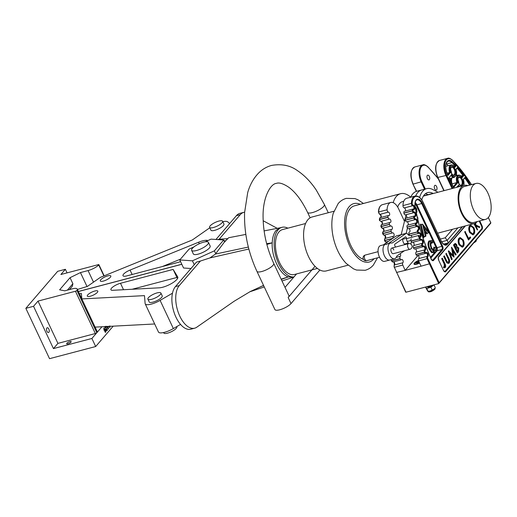 <?xml version="1.0" encoding="UTF-8"?>
<svg xmlns="http://www.w3.org/2000/svg" width="517" height="517" viewBox="0 0 517 517"><rect width="100%" height="100%" fill="white"/><g stroke="black" fill="none" stroke-linecap="round" stroke-linejoin="round"><path stroke-width="0.78" d="M48.882 332.276A2.469 1.28 75.3 0 0 48.986 329.413A2.469 1.28 75.3 0 0 47.247 327.752A2.469 1.28 75.3 0 0 46.873 327.998A2.469 1.28 75.3 0 0 46.769 330.867A2.469 1.28 75.3 0 0 48.508 332.528A2.469 1.28 75.3 0 0 48.882 332.276M69.866 341.595A2.469 0.711 -25.2 0 0 67.578 342.648A2.469 0.711 -25.2 0 0 66.68 343.76A2.469 0.711 -25.2 0 0 67.96 343.811A2.469 0.711 -25.2 0 0 70.254 342.765A2.469 0.711 -25.2 0 0 71.152 341.653A2.469 0.711 -25.2 0 0 69.866 341.595M106.05 326.201L106.353 329.801L106.987 330.072L107.239 328.734L107.2 330.537L106.127 330.072L105.849 326.679L104.97 327.7L104.731 327.183L105.242 326.582M105.972 326.227L106.276 329.82L106.987 330.072M107.161 328.754L106.929 330.725M109.875 325.872L109.707 327.623L109.119 326.382M103.898 275.936L98.747 264.995A9.293 2.669 154.8 0 1 88.064 270.578L80.452 272.575L70.047 277.687L59.623 289.811L64.767 290.825L72.374 288.822A9.293 2.669 154.8 0 1 77.195 289.042L97.093 331.326A9.293 2.669 154.8 0 1 96.808 332.683A1.163 0.336 154.8 0 1 95.348 333.53L57.923 343.378L53.438 348.594L91.89 338.473L101.965 326.757M91.89 338.473L95.684 346.526L113.191 326.162M108.169 326.253L108.331 329.116M108.092 326.272L108.48 328.98L106.586 326.511M103.794 328.121L105.332 329.329L105.933 331.242L105.765 332.211L104.757 331.778L105.701 331.384L105.281 329.794L105.1 330.828L103.949 330.137L103.872 328.101L105.41 329.31L106.004 331.216L105.533 332.373M104.886 331.481L105.558 331.727M105.281 329.794L104.886 330.97M67.055 272.879L65.368 269.286L57.678 271.315L25.85 308.332L49.542 358.675L95.684 346.526M53.438 348.594L33.54 306.31L25.85 308.332M98.747 264.995A1.163 0.336 -25.2 0 0 98.909 264.678A1.163 0.336 -25.2 0 0 98.308 264.652L60.883 274.501L65.368 269.286M95.348 333.53L75.45 291.245L38.025 301.094L33.54 306.31M75.45 291.245A1.163 0.336 -25.2 0 0 76.91 290.399L96.808 332.683M77.195 289.042A9.293 2.669 154.8 0 1 76.91 290.399M57.923 343.378L38.025 301.094M87.011 286.515L80.452 272.575M67.378 290.14L72.891 283.73L70.047 277.687M72.891 283.73L72.393 286.14L69.414 289.604M109.798 325.891L109.856 327.455M106.819 326.498L108.26 328.515M107.174 327.345L108.182 328.579M108.337 328.495L107.904 326.447M106.903 326.498L107.252 327.326M104.951 327.655L105.849 326.679M106.276 329.82L106.909 330.092L106.276 329.82M104.221 328.457L104.098 329.878L104.867 330.311M104.098 329.878L104.738 330.415M104.945 330.292L104.925 329.025L104.104 328.547L104.175 329.852M293.895 277.041L288.247 276.918C279.71 274.197 271.373 256.555 272.213 242.841C272.465 237.355 273.764 233.206 276.117 230.395L280.033 227.829L281.959 227.325A25.559 13.222 -104.7 0 1 287.879 228.171M293.979 276.944A25.559 13.222 -104.7 0 1 276.653 258.662A25.559 13.222 -104.7 0 1 278.043 229.891A25.559 13.222 -104.7 0 1 281.959 227.325M317.425 268.439L294.38 274.508A23.233 12.02 -104.7 0 1 278.017 258.888A23.233 12.02 -104.7 0 1 278.986 231.907A23.233 12.02 -104.7 0 1 282.547 229.574L305.599 223.506M348.077 265.182L326.324 270.908A27.879 14.424 -104.7 0 1 306.684 252.154A27.879 14.424 -104.7 0 1 307.854 219.777A27.879 14.424 -104.7 0 1 312.126 216.978L333.885 211.253M363.477 259.424A27.879 14.424 -104.7 0 1 347.56 236.437A27.879 14.424 -104.7 0 1 350.151 208.642A27.879 14.424 -104.7 0 1 354.429 205.844L400.572 193.701A27.879 14.424 -104.7 0 1 410.731 197.21A26.128 13.52 -104.7 0 1 416.792 191.245L426.68 188.64A26.128 13.52 -104.7 0 1 432.936 189.61L437.964 192.266M393.178 202.658A27.879 14.424 -104.7 0 1 396.3 196.499A27.879 14.424 -104.7 0 1 400.572 193.701M397.676 207.058A19.749 10.217 -104.7 0 1 399.615 203.543A19.749 10.217 -104.7 0 1 402.64 201.565L403.771 201.268M477.269 221.56A19.749 10.217 -104.7 0 1 477.249 221.58A19.749 10.217 -104.7 0 1 474.225 223.564A19.749 10.217 -104.7 0 1 460.317 210.283A19.749 10.217 -104.7 0 1 461.145 187.348A19.749 10.217 -104.7 0 1 464.169 185.37A19.749 10.217 -104.7 0 1 467.801 185.609M476.002 183.457L464.466 186.488A18.586 9.616 75.3 0 0 461.616 188.356A18.586 9.616 75.3 0 0 460.834 209.941A18.586 9.616 75.3 0 0 473.927 222.439L485.463 219.402A18.586 9.616 75.3 0 0 488.313 217.541A18.586 9.616 75.3 0 0 489.088 195.956A18.586 9.616 75.3 0 0 476.002 183.457A18.586 9.616 75.3 0 0 473.152 185.319A18.586 9.616 75.3 0 0 472.37 206.903A18.586 9.616 75.3 0 0 485.463 219.402M200.389 261.04L179.289 285.578A23.233 12.02 75.3 0 0 178.313 312.559A23.233 12.02 75.3 0 0 194.676 328.185L190.831 329.2A23.233 12.02 -104.7 0 1 174.468 313.573A23.233 12.02 -104.7 0 1 175.444 286.592L196.499 262.1L198.502 261.57A24.422 7.018 154.8 0 0 200.389 261.04L209.934 257.925L248.845 249.02M244.599 212.183A23.233 12.02 75.3 0 0 243.811 212.338A23.233 12.02 75.3 0 0 240.25 214.671L219.156 239.209L227.364 238.68M248.341 247.074L215.453 254.041L223.977 242.596L228.669 237.73L245.833 234.414M266.662 243.681L272.213 242.841L266.856 244.438M281.145 279.148L288.247 276.918L281.287 279.458M263.631 285.591L260.807 286.554M194.676 328.185A23.233 12.02 75.3 0 0 196.751 327.216L234.201 301.204L250.273 291.543L263.547 285.41M217.592 239.584A24.422 7.018 154.8 0 1 219.156 239.209M215.951 239.474L236.405 215.679A23.233 12.02 -104.7 0 1 239.966 213.347L243.811 212.338M215.453 254.041L209.934 257.925M226.31 238.873L227.086 238.951M225.438 240.78L224.081 240.806M191.626 250.306L193.326 253.931A9.293 2.669 -25.2 0 0 198.153 254.144A9.293 2.669 -25.2 0 0 206.768 250.202A9.293 2.669 -25.2 0 0 210.148 246.021L208.441 242.395A9.293 2.669 154.8 0 1 205.062 246.577A9.293 2.669 154.8 0 1 196.447 250.525A9.293 2.669 154.8 0 1 191.626 250.306A9.293 2.669 154.8 0 1 194.999 246.131A9.293 2.669 154.8 0 1 203.62 242.182A9.293 2.669 154.8 0 1 208.441 242.395M163.592 332.534L163.805 332.987A7.193 2.068 -25.2 0 0 167.534 333.155A7.193 2.068 -25.2 0 0 174.197 330.098A7.193 2.068 -25.2 0 0 176.814 326.867L176.704 326.634M147.881 299.156L149.213 301.973A7.193 2.068 -25.2 0 0 152.942 302.141A7.193 2.068 -25.2 0 0 159.604 299.084A7.193 2.068 -25.2 0 0 162.222 295.853L160.897 293.036A7.193 2.068 -25.2 0 0 157.162 292.868A7.193 2.068 -25.2 0 0 150.499 295.924A7.193 2.068 -25.2 0 0 147.881 299.156A7.193 2.068 -25.2 0 0 151.617 299.324A7.193 2.068 -25.2 0 0 158.28 296.267A7.193 2.068 -25.2 0 0 160.897 293.036M94.798 291.019A5.81 1.667 154.8 0 1 97.81 291.149A5.81 1.667 154.8 0 1 95.697 293.766A5.81 1.667 154.8 0 1 90.313 296.228A5.81 1.667 154.8 0 1 87.302 296.099A5.81 1.667 154.8 0 1 89.409 293.482A5.81 1.667 154.8 0 1 94.798 291.019M222.614 221.244L223.939 224.061A7.193 2.068 154.8 0 1 221.328 227.299A7.193 2.068 154.8 0 1 214.665 230.349A7.193 2.068 154.8 0 1 210.93 230.181L209.605 227.364A7.193 2.068 154.8 0 1 212.216 224.132A7.193 2.068 154.8 0 1 218.885 221.076A7.193 2.068 154.8 0 1 222.614 221.244A7.193 2.068 154.8 0 1 220.003 224.475A7.193 2.068 154.8 0 1 213.334 227.532A7.193 2.068 154.8 0 1 209.605 227.364M107.807 275.878A5.81 1.667 -25.2 0 0 102.424 278.346A5.81 1.667 -25.2 0 0 100.311 280.957A5.81 1.667 -25.2 0 0 103.329 281.093A5.81 1.667 -25.2 0 0 108.712 278.624A5.81 1.667 -25.2 0 0 110.825 276.013A5.81 1.667 -25.2 0 0 107.807 275.878M207.924 240.56A11.684 3.361 -25.2 0 0 198.573 242.227L130.058 270.068A7.425 2.133 -25.2 0 0 122.994 275.71A7.425 2.133 -25.2 0 0 126.846 275.884L179.489 262.022L180.465 261.415M222.827 221.69A11.607 3.335 154.8 0 1 227.648 221.812L229.697 223.486M77.401 289.475L87.431 286.386L100.337 277.39L192.318 239.978L209.799 227.784M181.797 264.245L78.345 291.478M112.661 290.302A7.425 2.133 154.8 0 1 110.909 289.766A7.425 2.133 154.8 0 1 113.604 286.431A7.425 2.133 154.8 0 1 120.487 283.277L173.137 269.415L177.712 276.931A11.684 3.361 154.8 0 1 177.764 277.022A11.684 3.361 154.8 0 1 171.754 283.387A11.684 3.361 154.8 0 1 159.378 287.814L112.661 290.302M193.901 246.926L189.093 249.11L179.774 259.948L183.567 268.006L190.986 268.51M181.822 264.303L78.371 291.536M79.456 293.85L81.369 293.443L81.809 298.845M81.848 298.923L144.476 295.627L145.122 303.505A11.607 3.335 -25.2 0 0 145.212 303.86A11.607 3.335 -25.2 0 0 160.102 300.383L172.471 293.197M145.212 303.86L158.48 332.05A11.607 3.335 -25.2 0 0 173.363 328.573L180.543 324.405M95.115 327.119L154.68 323.978M180.42 259.198L162.383 266.526M132.119 289.268L176.924 277.474L173.137 269.415M176.924 277.474L177.544 278.495M179.774 259.948L192.421 260.814L214.381 250.842L223.699 240.004L211.052 239.138L205.049 241.866M192.421 260.814L194.256 264.71M214.381 250.842L215.725 253.685M223.699 240.004L224.572 241.846M319.887 269.997L291.013 303.582A9.293 2.669 154.8 0 1 279.736 309.78A9.293 2.669 154.8 0 1 274.908 309.567L256.91 271.302A9.293 2.669 154.8 0 0 261.731 271.522A9.293 2.669 154.8 0 0 270.346 267.573A9.293 2.669 154.8 0 0 273.726 263.392C266.921 248.554 263.373 233.29 263.088 217.586C262.552 196.983 270.798 183.748 276.304 183.399C279.09 182.294 283.258 183.587 288.803 187.277C295.621 192.298 301.876 200.667 307.563 212.384A9.293 2.669 -25.2 0 0 312.384 212.597A9.293 2.669 -25.2 0 0 320.999 208.655A9.293 2.669 -25.2 0 0 324.379 204.473L316.236 190.023C310.723 181.816 304.545 175.418 297.708 170.83C290.464 165.44 281.752 163.637 271.567 165.427C266.914 166.687 262.798 169.027 259.224 172.426C253.931 177.596 250.092 184.304 247.708 192.557L244.58 212.655C244.037 232.637 248.147 252.186 256.91 271.302M273.726 263.392L288.887 295.608A9.293 2.669 154.8 0 1 288.169 297.54L291.013 303.582M296.564 273.932L285.009 287.374M314.614 266.778L288.169 297.54M458.85 183.496A4.065 2.107 75.3 0 0 458.14 180.368A4.065 2.107 75.3 0 0 457.913 179.942M434.707 188.808A2.475 1.28 75.3 0 0 436.29 190.088A2.475 1.28 75.3 0 0 436.613 186.592A2.475 1.28 75.3 0 0 435.03 185.306A2.475 1.28 75.3 0 0 434.707 188.808M451.528 173.318A4.065 2.107 75.3 0 0 450.818 170.19A4.065 2.107 75.3 0 0 450.591 169.757M427.385 178.63A2.475 1.28 75.3 0 0 428.968 179.91A2.475 1.28 75.3 0 0 429.291 176.407A2.475 1.28 75.3 0 0 427.708 175.127A2.475 1.28 75.3 0 0 427.385 178.63M418.505 260.465A4.937 1.415 -25.2 0 0 414.421 263.095A4.937 1.415 -25.2 0 0 414.35 264.381A4.937 1.415 -25.2 0 0 419.617 263.056M434.513 252.315L431.63 252.664L429.272 249.414C427.74 245.943 427.611 243.139 428.884 241.012L431.139 240.625M433.705 242.079L432.186 241.575L431.527 242.014C430.596 243.617 430.706 245.698 431.844 248.257L434.881 250.965L435.553 250.506L436.135 247.242L436.723 247.481L436.025 251.566L435.165 252.141L433.589 251.669L431.404 248.658C430.002 245.491 429.879 242.932 431.036 240.987L431.837 240.444L433.724 241.116L433.705 242.079L432.238 242.467L432.076 243.333L431.139 242.693M433.408 250.532L433.847 247.087L434.668 247.63L434.093 250.894L435.553 250.506M475.814 222.853L475.737 224.921L479.892 226.957L479.382 227.551L475.834 225.813L477.618 229.6L477.249 230.026L473.902 223.648M474.949 223.926L474.968 223.305M479.382 227.551L475.976 226.116M472.861 234.88L469.585 232.495C468.467 229.684 468.467 227.486 469.572 225.897L470.644 225.25M457.571 252.916L453.784 244.864L455.27 243.423L456.698 244.56L457.041 246.809L458.792 247.96L458.624 251.689L457.267 253L453.474 244.942L455.122 243.481M455.813 254.965L452.705 249.633L454.068 256.994L449.855 252.949L452.188 259.179L451.509 259.696L448.258 251.01L448.653 250.829L453.319 255.624L451.548 247.191L456.181 254.532L455.503 255.043L452.866 250.525M452.918 255.217L451.457 247.294M453.932 257.149L450.094 253.595M445.951 261.221L443.664 256.354L444.336 255.844L447.127 261.725L448.75 262.216L448.646 259.967L445.822 253.841L446.19 253.414L448.788 258.196C449.79 260.167 449.919 261.776 449.163 263.017L448.517 263.457L446.824 262.836L443.664 256.354M448.368 263.483L446.824 262.836M444.316 266.921L444.2 264.025L441.68 258.668L442.352 258.157L444.911 263.599C445.79 265.176 445.925 266.475 445.311 267.496L444.678 267.832M445.008 267.58L443.612 267.761L443.521 266.901L444.626 266.74M465.423 225.884L438.668 256.994M479.763 220.908L481.973 225.599A2.85 1.473 -104.7 0 1 482.038 229.348L445.725 271.58A2.85 1.473 -104.7 0 1 443.47 270.391L444.588 271.451A2.327 1.202 75.3 0 0 445.208 271.205L481.514 228.973A2.327 1.202 75.3 0 0 481.463 225.916L479.181 221.056M462.256 247.21L458.98 244.825C457.868 242.014 457.862 239.817 458.973 238.234L460.04 237.581M470.27 236.87L470.657 237.697L468.467 239.972L464.673 231.913L465.041 231.487L468.751 238.634L470.27 236.87L468.667 238.46M461.759 176.866L462.98 175.45L460.957 175.98M446.177 163.572A9.216 4.769 -104.7 0 1 446.617 163.986A116.758 60.418 -104.7 0 1 448.258 165.666M454.443 166.681L455.102 165.912L454.036 166.196M389.863 222.491L381.617 224.662A1.745 0.905 75.3 0 0 381.527 224.675L389.954 222.459A1.745 0.905 -104.7 0 0 389.495 224.255A119.66 61.917 75.3 0 0 389.534 224.41A1.745 0.905 -104.7 0 0 390.813 225.994L391.098 225.961A1.738 0.898 -104.7 0 1 392.358 227.48A1.738 0.898 -104.7 0 1 391.918 229.335A1.738 0.898 -104.7 0 1 391.88 229.341L391.666 229.38A1.745 0.905 -104.7 0 0 391.627 229.386A1.745 0.905 -104.7 0 0 391.195 231.286A119.66 61.917 75.3 0 0 391.233 231.435A1.745 0.905 -104.7 0 0 392.545 232.908L392.765 232.85A1.738 0.898 -104.7 0 1 394.064 234.298A1.738 0.898 -104.7 0 1 393.657 236.211L393.495 236.263A1.745 0.905 -104.7 0 0 393.082 238.169M407.913 225.102A1.738 0.898 75.3 0 0 408.184 223.176A1.738 0.898 75.3 0 0 406.957 221.787L406.679 221.819A1.745 0.905 75.3 0 1 405.393 220.236A119.66 61.917 -104.7 0 1 405.36 220.08A1.745 0.905 75.3 0 1 405.819 218.284L414.246 216.061A1.745 0.905 -104.7 0 1 414.343 216.048A0.556 0.472 86.9 0 1 414.918 216.474A1.183 0.614 75.3 0 0 414.544 217.702A119.097 61.626 75.3 0 0 414.576 217.857A1.183 0.614 75.3 0 0 415.448 218.937L415.726 218.898A2.294 1.189 -104.7 0 1 417.116 220.106A2.294 1.189 -104.7 0 1 416.767 223.363L416.547 223.402A1.183 0.614 75.3 0 0 416.23 224.701A119.097 61.626 75.3 0 0 416.269 224.85A1.183 0.614 75.3 0 0 417.161 225.851L417.381 225.793A2.294 1.189 -104.7 0 1 418.841 226.989A2.294 1.189 -104.7 0 1 418.557 230.233A0.556 0.478 -106.8 0 0 417.949 229.813A1.738 0.898 75.3 0 0 418.163 227.357A1.738 0.898 75.3 0 0 417.057 226.459L408.411 228.734A1.745 0.905 75.3 0 1 407.092 227.26A119.66 61.917 -104.7 0 1 407.053 227.112A1.745 0.905 75.3 0 1 407.486 225.212L415.92 222.989A1.745 0.905 -104.7 0 1 415.959 222.982A0.556 0.478 80.1 0 1 416.547 223.402M418.686 233.387L410.349 235.578A1.745 0.905 75.3 0 1 410.304 235.59A1.745 0.905 75.3 0 1 409.012 234.227A119.66 61.917 -104.7 0 1 408.966 234.078A1.745 0.905 75.3 0 1 409.361 232.081L409.522 232.036A1.738 0.898 75.3 0 0 409.929 230.123A1.738 0.898 75.3 0 0 408.624 228.676M420.728 240.172L412.501 242.337A1.745 0.905 75.3 0 1 412.398 242.376A1.745 0.905 75.3 0 1 411.138 241.103A119.66 61.917 -104.7 0 1 411.093 240.967A1.745 0.905 75.3 0 1 411.396 238.886M414.847 248.981A1.745 0.905 75.3 0 1 414.699 249.052A1.745 0.905 75.3 0 1 413.471 247.882A119.66 61.917 -104.7 0 1 413.419 247.74A1.745 0.905 75.3 0 1 413.639 245.594L413.729 245.543A1.738 0.898 75.3 0 0 414.059 243.778A1.738 0.898 75.3 0 0 412.954 242.227M400.21 253.673A1.738 0.898 -104.7 0 1 400.281 256.303L400.216 256.354A1.745 0.905 -104.7 0 0 400.08 258.565A119.66 61.917 75.3 0 0 400.132 258.694A1.745 0.905 -104.7 0 0 401.321 259.767A1.745 0.905 -104.7 0 0 401.522 259.663L401.593 259.605A1.738 0.898 -104.7 0 1 401.787 259.495A1.738 0.898 -104.7 0 1 403.034 260.723A1.738 0.898 -104.7 0 1 402.892 262.739L402.833 262.785A1.745 0.905 -104.7 0 0 402.788 265.053A119.66 61.917 75.3 0 0 405.192 270.365L421.058 266.19A119.66 61.917 -104.7 0 1 418.654 260.878A1.745 0.905 75.3 0 1 418.699 258.61L418.751 258.565A1.738 0.898 75.3 0 0 418.99 256.891A1.738 0.898 75.3 0 0 418.033 255.372M418.557 230.233L418.395 230.278A1.183 0.614 75.3 0 0 418.137 231.635A119.097 61.626 75.3 0 0 418.175 231.784A1.183 0.614 75.3 0 0 419.087 232.702L419.255 232.637A2.294 1.189 -104.7 0 1 420.786 233.807A2.294 1.189 -104.7 0 1 420.573 237.025L420.457 237.077A1.183 0.614 75.3 0 0 420.25 238.492A119.097 61.626 75.3 0 0 420.295 238.634A1.183 0.614 75.3 0 0 421.219 239.468L421.342 239.403A2.294 1.189 -104.7 0 1 422.945 240.541A2.294 1.189 -104.7 0 1 422.803 243.727L422.712 243.778A1.183 0.614 75.3 0 0 422.563 245.239A119.097 61.626 75.3 0 0 422.615 245.375A1.183 0.614 75.3 0 0 423.552 246.124L423.643 246.06A2.294 1.189 -104.7 0 1 425.31 247.158A2.294 1.189 -104.7 0 1 425.233 250.299L425.168 250.351A1.183 0.614 75.3 0 0 425.077 251.85A119.097 61.626 75.3 0 0 425.129 251.986A1.183 0.614 75.3 0 0 426.073 252.645A0.556 0.465 49.6 0 1 425.814 253.272A1.745 0.905 -104.7 0 1 425.62 253.375L417.187 255.592A1.745 0.905 75.3 0 1 415.998 254.519A119.66 61.917 -104.7 0 1 415.946 254.39A1.745 0.905 75.3 0 1 416.075 252.173L416.146 252.128A1.738 0.898 75.3 0 0 416.424 250.402A1.738 0.898 75.3 0 0 415.397 248.864M380.228 217.702A1.745 0.905 75.3 0 0 380.073 217.715L388.506 215.492A1.745 0.905 -104.7 0 0 388.028 217.185A119.66 61.917 75.3 0 0 388.06 217.347A1.745 0.905 -104.7 0 0 389.301 219.04L389.656 219.04A1.738 0.898 -104.7 0 1 390.878 220.617A1.738 0.898 -104.7 0 1 390.425 222.413A1.738 0.898 -104.7 0 1 390.329 222.426L390.051 222.446A1.745 0.905 -104.7 0 0 389.954 222.459M406.517 218.096A1.738 0.898 75.3 0 0 406.672 216.19A1.738 0.898 75.3 0 0 405.522 214.859L405.166 214.865A1.745 0.905 75.3 0 1 403.919 213.172A119.66 61.917 -104.7 0 1 403.887 213.01A1.745 0.905 75.3 0 1 404.365 211.317L412.799 209.101A1.745 0.905 -104.7 0 1 412.954 209.088A0.556 0.472 93.5 0 1 413.51 209.508A1.183 0.614 75.3 0 0 413.077 210.671A119.097 61.626 75.3 0 0 413.109 210.826A1.183 0.614 75.3 0 0 413.955 211.976L414.311 211.976A2.294 1.189 -104.7 0 1 415.623 213.185A2.294 1.189 -104.7 0 1 415.196 216.455L414.918 216.474M404.481 221.302L398.568 208.732A12.111 6.269 75.3 0 0 390.807 202.457A12.111 6.269 75.3 0 0 387.097 209.773A1.745 0.905 -104.7 0 0 388.345 212.099L388.454 212.112A1.738 0.898 -104.7 0 1 389.631 213.741A1.738 0.898 -104.7 0 1 389.165 215.486A1.738 0.898 -104.7 0 1 389.01 215.505L388.661 215.479A1.745 0.905 -104.7 0 0 388.506 215.492M405.347 211.059A1.738 0.898 75.3 0 0 405.393 209.204A1.738 0.898 75.3 0 0 404.32 207.937L404.204 207.924A1.745 0.905 75.3 0 1 402.963 205.598A12.111 6.269 -104.7 0 1 406.672 198.282L415.106 196.059A12.111 6.269 -104.7 0 0 411.396 203.375L412.165 203.459A1.183 0.614 75.3 0 0 413.012 205.042L413.122 205.055A2.294 1.189 -104.7 0 1 414.363 206.264A2.294 1.189 -104.7 0 1 413.858 209.527L413.51 209.508M411.933 237.213A1.738 0.898 75.3 0 0 410.718 235.487M415.881 223.001L407.525 225.205A1.745 0.905 75.3 0 0 407.486 225.212M414.156 216.1L405.916 218.271A1.745 0.905 75.3 0 0 405.819 218.284M402.788 265.053L394.361 267.276A119.66 61.917 75.3 0 0 396.765 272.582L406 292.208L438.726 283.594L429.491 263.967A119.66 61.917 -104.7 0 1 427.081 258.662L418.654 260.878M418.072 255.392L405.192 270.365L396.52 272.453M457.196 168.264A116.758 60.418 75.3 0 1 462.98 175.45L463.962 175.463L462.133 177.596L461.616 177.034L462.133 177.596A5.829 3.018 75.3 0 0 458.036 176.129A5.829 3.018 75.3 0 0 457.726 182.721L456.866 182.553L451.929 183.936M446.617 163.986L451.929 162.59A116.758 60.418 75.3 0 1 455.102 165.912L456.136 165.879L454.811 167.411L454.294 166.855L454.811 167.411A5.829 3.018 75.3 0 0 450.714 165.951A5.829 3.018 75.3 0 0 450.404 172.542L446.869 173.079M444.937 266.656L444.504 263.941L441.68 258.668M445.311 267.496L443.612 267.761M443.916 267.683L443.832 266.824M441.983 258.584L442.352 258.157M447.127 262.752L446.261 261.137M448.317 262.494L448.75 262.216L448.95 259.883L445.822 253.841M446.132 253.763L446.501 253.336M443.974 256.277L444.336 255.844M451.813 259.612L448.258 251.01M454.54 245.258L455.755 247.843L456.337 245L455.516 244.347L454.54 245.258M456.143 248.671L457.551 251.663L458.43 248.386L457.106 247.695L456.143 248.671M455.975 247.585L456.026 245.084L455.348 244.418M457.467 251.482L458.12 248.464L456.795 247.779M459.29 244.741C458.178 241.937 458.172 239.739 459.277 238.15L460.195 237.529L463.316 239.998C464.421 242.816 464.415 245.013 463.297 246.583L462.418 247.178L458.98 244.825M459.684 238.957C458.773 240.243 458.76 242.027 459.658 244.315L462.185 246.254L462.889 245.769C463.827 244.509 463.846 242.725 462.948 240.424L460.395 238.486L459.684 238.957M462.948 240.424L460.24 238.537M462.024 246.286L462.586 245.853C463.516 244.593 463.536 242.809 462.637 240.508M468.77 239.888L464.673 231.913M464.983 231.836L465.352 231.409M469.888 232.411C468.777 229.6 468.777 227.402 469.882 225.819L470.8 225.199L473.921 227.667C475.026 230.485 475.02 232.676 473.895 234.246L473.016 234.847L469.585 232.495M470.289 226.627C469.371 227.907 469.365 229.697 470.257 231.978L472.784 233.917L473.494 233.438C474.432 232.178 474.444 230.395 473.553 228.094L471 226.155L470.289 226.627M473.553 228.094L470.845 226.207M472.622 233.949L473.184 233.522C474.121 232.256 474.141 230.479 473.242 228.171M477.249 230.026L474.212 223.57L437.66 233.186M474.703 223.415L475.226 224.52L475.278 223.163M417.148 216.461L417.988 218.252L417.639 218.652M415.274 206.936L416.534 208.545L416.973 211.983L416.075 213.282M415.972 211.841L416.133 209.017L415.481 208.118M416.133 209.017L415.668 209.139M422.596 224.262L429.058 232.32L428.619 232.831L426.57 230.22L425.006 232.036L425.937 235.952L425.491 236.469L422.596 224.262L421.135 224.643L420.302 224.449L420.651 224.042L421.084 224.585M423.72 226.608L424.709 230.782L425.911 229.393L423.72 226.608M422.654 224.191L421.193 224.578L420.651 224.042L421.193 224.578L424.03 236.851L425.491 236.469M428.619 232.831L426.945 233.354M425.911 229.393L424.47 229.768M431.036 240.987L429.575 241.368L428.884 241.012M431.404 248.658L429.944 249.039L432.128 252.057L433.705 252.529L435.165 252.141M433.589 251.669L431.63 252.664M436.135 247.242L434.383 247.598M426.073 252.645L426.144 252.58A2.294 1.189 -104.7 0 1 427.869 253.634A2.294 1.189 -104.7 0 1 427.856 256.723L427.805 256.768A1.183 0.614 75.3 0 0 427.772 258.313A119.097 61.626 75.3 0 0 430.163 263.599L439.172 282.741L438.726 283.594L490.704 223.241A0.556 0.556 0 0 0 490.782 222.64L488.294 217.56M425.646 231.293L427.158 233.212L426.777 233.994L425.129 231.9M424.379 236.76L424.476 236.334M424.386 236.773L423.475 237.826L423.798 237.019M431.521 242.021L432.238 242.467L432.076 243.333L432.096 242.557M429.272 249.414L429.944 249.039C428.541 245.879 428.419 243.32 429.575 241.368L431.837 240.444M457.726 182.721L453.551 187.581L448.808 177.906L450.973 175.392M451.373 174.591A5.829 3.018 75.3 0 0 455.471 176.058A5.829 3.018 75.3 0 0 455.781 169.466L457.519 167.443A117.314 60.702 -104.7 0 1 463.962 175.463M456.433 187.406L458.056 185.842M463.697 185.493A6.411 3.315 75.3 0 0 463.329 179.38L465.216 177.182A117.314 60.702 -104.7 0 1 470.425 184.924M465.216 177.182L463.497 179.625M450.404 172.542L447.864 175.496L447.308 174.319A9.771 5.054 -104.7 0 1 446.281 162.816A9.771 5.054 -104.7 0 1 452.465 162.015A117.314 60.702 -104.7 0 1 456.136 165.879M443.599 244.114L448.362 242.861L462.243 226.717M448.362 242.861L447.179 240.347L441.731 241.782M440.419 239.054L445.202 237.794L447.179 240.347L457.913 227.855M419.617 235.739A1.163 0.601 75.3 0 0 418.97 235.797A1.163 0.601 75.3 0 0 418.925 236.909M418.608 237.232A1.454 0.75 -104.7 0 1 418.886 235.384L406.485 238.647M415.662 195.962A26.128 13.52 -104.7 0 1 421.736 189.946A26.128 13.52 -104.7 0 0 415.662 195.962M406.123 233.341L407.428 228.075L406.123 233.341M383.343 244.884L396.261 235.978L401.205 234.679L388.286 243.585L401.205 234.679A2.327 1.202 -104.7 0 1 401.412 234.582L406.356 233.283A2.327 1.202 -104.7 0 1 407.629 234.098A3.574 1.848 75.3 0 0 409.587 235.345A3.574 1.848 75.3 0 0 409.626 235.332M404.475 250.732L397.024 255.87A2.327 1.202 75.3 0 0 396.642 256.432A8.13 4.207 -104.7 0 1 394.581 258.746L389.637 260.045A8.13 4.207 -104.7 0 1 383.498 253.252A8.13 4.207 -104.7 0 1 385.495 244.315L380.551 245.62A8.13 4.207 -104.7 0 0 378.547 254.558A8.13 4.207 -104.7 0 0 384.687 261.35L389.637 260.045A8.13 4.207 -104.7 0 1 383.498 253.252A8.13 4.207 -104.7 0 1 385.495 244.315A8.13 4.207 -104.7 0 1 386.748 244.341M423.513 195.872L428.05 194.683A22.069 11.419 75.3 0 0 425.381 193.752A22.069 11.419 75.3 0 1 428.05 194.683L432.994 193.377A22.069 11.419 75.3 0 0 427.714 192.563A22.069 11.419 75.3 0 0 421.782 199.93M401.179 234.647L406.019 215.085M396.261 235.978A2.327 1.202 -104.7 0 1 396.461 235.888L401.412 234.582A2.327 1.202 -104.7 0 0 401.205 234.679L406.149 233.374A2.327 1.202 -104.7 0 1 406.356 233.283M410.188 249.181A2.902 1.506 -104.7 0 1 409.936 249.297L393.25 253.692A2.902 1.506 -104.7 0 1 391.22 251.773A2.902 1.506 -104.7 0 1 391.77 248.07A2.902 1.506 -104.7 0 1 393.805 249.989M408.553 243.656A1.163 0.601 75.3 0 0 408.533 243.585A1.163 0.601 75.3 0 0 408.223 243.048A4.647 2.404 -104.7 0 1 406.459 238.266A1.163 0.601 75.3 0 0 406.323 237.607A1.163 0.601 75.3 0 0 405.509 236.844A1.163 0.601 75.3 0 0 405.412 236.889L394.891 244.14A1.163 0.601 75.3 0 0 394.943 245.924A8.13 4.207 -104.7 0 1 395.57 247.068M404.708 244.664A1.163 0.601 75.3 0 0 404.688 244.599A1.163 0.601 75.3 0 0 404.378 244.063A4.647 2.404 -104.7 0 1 402.614 239.281A1.163 0.601 75.3 0 0 402.549 238.86M411.429 241.736L410.841 244.095M394.581 258.746A8.13 4.207 -104.7 0 1 388.441 251.953A8.13 4.207 -104.7 0 1 390.438 243.016A8.13 4.207 -104.7 0 1 391.699 243.042A2.327 1.202 75.3 0 0 392.054 243.048A2.327 1.202 75.3 0 0 392.261 242.951L406.149 233.374M419.63 197.468A26.128 13.52 -104.7 0 1 426.68 188.64M427.598 286.761A2.327 0.666 -25.2 0 0 427.617 286.838A2.327 0.666 -25.2 0 0 427.94 287L428.522 287.058A1.771 0.511 -25.2 0 0 429.989 286.689A1.771 0.511 -25.2 0 0 431.34 285.798A1.771 0.511 -25.2 0 0 431.417 285.701A1.771 0.511 -25.2 0 0 431.469 285.604M427.94 287A2.327 0.666 -25.2 0 0 428.819 286.89A2.327 0.666 -25.2 0 0 431.488 285.494M427.546 286.534A2.327 0.666 -25.2 0 0 427.553 286.702A2.327 0.666 -25.2 0 0 428.761 286.754A2.327 0.666 -25.2 0 0 431.172 285.584M418.57 260.671A4.201 1.208 -25.2 0 0 414.705 263.806A4.201 1.208 -25.2 0 0 416.883 263.903A4.201 1.208 -25.2 0 0 419.526 262.862M419.164 262.041L416.767 263.625L417.82 262.397L415.558 262.991L415.991 262.481L416.405 262.772M417.82 262.397L418.117 262.888M418.524 262.423L418.253 261.886L418.809 261.24M415.991 262.481L418.253 261.886M414.705 263.806L414.983 264.4A4.201 1.208 -25.2 0 0 415.035 264.478M473.934 242.751A3.755 1.079 -25.2 0 0 476.099 241.148A3.755 1.079 -25.2 0 0 476.319 240.444L476.176 240.14M475.679 240.715A4.071 1.17 -25.2 0 0 475.983 240.392A4.071 1.17 -25.2 0 0 476.015 240.36M475.343 240.857L476.144 240.179M428.25 291.51A3.755 1.079 -25.2 0 0 428.283 291.614A3.755 1.079 -25.2 0 0 428.341 291.704A3.755 1.079 -25.2 0 0 428.961 291.892A3.755 1.079 -25.2 0 0 432.141 290.993A3.755 1.079 -25.2 0 0 434.855 289.119A3.755 1.079 -25.2 0 0 435.081 288.415A3.755 1.079 -25.2 0 0 435.017 288.324M427.779 287.181A2.327 0.666 154.8 0 1 427.792 286.967A2.327 0.666 -25.2 0 0 427.772 287.174A2.327 0.666 -25.2 0 0 427.811 287.226A2.327 0.666 -25.2 0 0 430.008 286.857A2.327 0.666 -25.2 0 0 431.986 285.365M434.816 288.266A4.071 1.17 154.8 0 1 434.745 288.363A4.071 1.17 154.8 0 1 433.892 289.139L434.745 288.363M433.97 284.841L430.868 287.2L426.758 288.518L428.07 291.317L430.273 290.968A4.071 1.17 -25.2 0 0 433.892 289.139L430.273 290.968A4.071 1.17 -25.2 0 1 428.451 291.323L428.031 291.323M426.758 288.518L425.762 287.504L426.79 286.735M430.868 287.2L432.186 289.992M433.989 284.861L435.301 287.659M425.762 287.504L427.721 291.123M93.506 282.146L88.064 270.578M360.239 204.318A30.206 15.626 75.3 0 0 349.208 206.632A30.206 15.626 75.3 0 0 349.867 246.363A30.206 15.626 75.3 0 0 373.843 258.985A30.206 15.626 75.3 0 0 374.043 258.746M175.444 286.592L179.289 285.578M236.405 215.679L240.25 214.671M132.139 274.488L130.058 270.068M199.291 243.753L198.573 242.227M173.363 328.573L160.102 300.383M123.524 289.727L120.487 283.277M458.631 183.257A4.621 2.391 -104.7 0 1 458.527 177.176A4.621 2.391 -104.7 0 1 462.198 179.108A4.621 2.391 -104.7 0 1 462.301 185.189A4.621 2.391 -104.7 0 1 458.631 183.257M461.519 179.477A4.065 2.107 75.3 0 0 458.915 177.37C457.726 178.029 457.648 179.955 458.669 183.141C459.574 184.743 460.35 185.441 460.99 185.235A4.065 2.107 75.3 0 0 461.519 179.477M451.309 173.079A4.621 2.391 -104.7 0 1 451.205 166.997A4.621 2.391 -104.7 0 1 454.876 168.93A4.621 2.391 -104.7 0 1 454.979 175.011A4.621 2.391 -104.7 0 1 451.309 173.079M454.197 169.298A4.065 2.107 75.3 0 0 451.599 167.191C450.404 167.851 450.326 169.776 451.354 172.962C452.259 174.559 453.028 175.257 453.668 175.056A4.065 2.107 75.3 0 0 454.197 169.298M393.741 261.764A1.738 0.898 -104.7 0 1 394.471 262.617A1.738 0.898 -104.7 0 1 394.458 264.956A0.556 0.459 -132.9 0 0 394.264 265.072L394.122 267.173M392.545 232.908L384.331 235.073A1.738 0.898 -104.7 0 1 385.436 235.972A1.738 0.898 -104.7 0 1 385.23 238.427A0.556 0.478 -106.8 0 0 385.197 238.44L385.049 238.486A0.556 0.478 -106.8 0 0 384.894 238.57M390.813 225.994L382.664 228.178A1.738 0.898 -104.7 0 1 383.717 229.089A1.738 0.898 -104.7 0 1 383.62 231.493M389.301 219.04L381.223 221.257A1.738 0.898 -104.7 0 1 382.218 222.174A1.738 0.898 -104.7 0 1 382.225 224.494M388.345 212.099L380.021 214.335A1.738 0.898 -104.7 0 1 380.958 215.246A1.738 0.898 -104.7 0 1 381.055 217.457M427.856 256.723A0.556 0.459 -132.9 0 0 427.184 256.342A1.738 0.898 75.3 0 0 427.197 254.002A1.738 0.898 75.3 0 0 426.079 253.104A1.738 0.898 75.3 0 0 426.06 253.11L426.04 253.13A0.556 0.465 49.6 0 1 426.002 253.156M413.303 209.107A0.556 0.472 93.5 0 1 413.432 209.094A1.738 0.898 75.3 0 0 413.458 209.094A1.738 0.898 75.3 0 0 413.684 206.632A1.738 0.898 75.3 0 0 412.747 205.721L404.32 207.937M413.458 209.094L413.432 209.094A0.556 0.472 93.5 0 1 413.858 209.527M425.233 250.299A0.556 0.465 -126.8 0 0 424.573 249.905A1.738 0.898 75.3 0 0 424.631 247.527A1.738 0.898 75.3 0 0 423.52 246.628A1.738 0.898 75.3 0 0 423.507 246.635L423.494 246.641A0.556 0.472 55.8 0 1 423.449 246.667M414.511 216.041L414.621 216.035A0.556 0.472 86.9 0 1 414.705 216.022A1.738 0.898 75.3 0 0 414.718 216.022A1.738 0.898 75.3 0 0 414.944 213.56A1.738 0.898 75.3 0 0 413.949 212.642L405.522 214.859M414.718 216.022L414.705 216.022A0.556 0.472 86.9 0 1 415.196 216.455M422.803 243.727A0.556 0.472 -120.4 0 0 422.163 243.326A1.738 0.898 75.3 0 0 422.266 240.916A1.738 0.898 75.3 0 0 421.155 240.011A1.738 0.898 75.3 0 0 421.148 240.017L421.142 240.017A0.556 0.472 62.3 0 1 421.077 240.043M416.023 222.969L416.172 222.943A0.556 0.478 80.1 0 1 416.204 222.937L416.211 222.937A1.738 0.898 75.3 0 0 416.437 220.475A1.738 0.898 75.3 0 0 415.39 219.563L406.957 221.787M407.092 227.26L415.526 225.037A119.66 61.917 -104.7 0 1 415.487 224.889A1.745 0.905 -104.7 0 1 415.92 222.989L416.204 222.937A0.556 0.478 80.1 0 1 416.767 223.363M420.573 237.025A0.556 0.478 -113.7 0 0 419.953 236.618A1.738 0.898 75.3 0 0 420.108 234.182A1.738 0.898 75.3 0 0 418.996 233.277A1.738 0.898 75.3 0 0 418.99 233.283A0.556 0.478 69.1 0 1 418.951 233.296L418.86 233.329M435.98 247.281L433.55 242.118M432.794 240.515L428.981 232.411M428.767 231.959L416.217 205.288A6.799 3.516 75.3 0 0 415.067 203.401M430.487 257.285L434.829 252.231M423.475 237.826L420.302 224.449M427.527 233.115L426.777 233.994M433.847 247.087L434.984 247.546M456.349 174.391A116.758 60.418 -104.7 0 1 457.157 175.431M450.798 181.525A6.947 3.593 -104.7 0 1 451.057 178.145M450.313 178.339A6.947 3.593 -104.7 0 1 449.616 179.011M469.636 185.131A116.758 60.418 75.3 0 0 464.867 178.035M442.623 249.86L433.55 260.413A2.882 1.493 -104.7 0 1 431.236 259.153A113.83 58.899 -104.7 0 1 415.125 206.574A7.91 4.091 -104.7 0 1 417.012 199.291A7.91 4.091 -104.7 0 1 422.415 203.271L442.558 246.066A2.882 1.493 -104.7 0 1 442.623 249.86A0.556 0.452 -139.3 0 0 441.932 249.498A2.327 1.202 75.3 0 0 441.88 246.441L421.743 203.64A7.354 3.806 75.3 0 0 417.032 199.827C415.397 200.422 414.789 202.677 415.216 206.6L415.125 206.574M462.592 226.627L447.328 244.386A7.529 3.897 -104.7 0 1 441.35 241.239L423.106 202.47A11.555 5.978 75.3 0 0 416.224 196.389A11.555 5.978 75.3 0 0 412.165 203.459M439.172 282.741L490.743 222.756A0.556 0.452 40.7 0 1 490.704 223.241M471.465 184.647A119.097 61.626 75.3 0 0 452.724 160.574A11.555 5.978 75.3 0 0 445.408 161.517A11.555 5.978 75.3 0 0 446.617 175.121L452.847 188.35M458.463 185.041A6.411 3.315 75.3 0 0 459.678 186.547M443.47 270.391L438.726 260.322A2.85 1.473 -104.7 0 1 438.668 256.574L464.945 226.007M389.495 224.255L381.068 226.472A119.66 61.917 75.3 0 0 381.1 226.627L389.534 224.41M405.393 220.236L413.826 218.012A119.66 61.917 -104.7 0 1 413.794 217.857L405.36 220.08M391.195 231.286L382.761 233.503A119.66 61.917 75.3 0 0 382.8 233.652L391.233 231.435M416.23 224.701L407.053 227.112M392.868 238.318L384.674 240.476A119.66 61.917 75.3 0 0 384.719 240.618L392.5 238.57M409.012 234.227L417.445 232.004A119.66 61.917 -104.7 0 1 417.4 231.862L408.966 234.078M411.138 241.103L419.571 238.886A119.66 61.917 -104.7 0 1 419.526 238.744L411.093 240.967M413.471 247.882L421.904 245.659A119.66 61.917 -104.7 0 1 421.853 245.523L413.419 247.74M400.08 258.565L391.653 260.781A119.66 61.917 75.3 0 0 391.705 260.917L400.132 258.694M415.998 254.519L424.425 252.302A119.66 61.917 -104.7 0 1 424.373 252.167L415.946 254.39M421.058 266.19L430.163 263.599M388.028 217.185L379.594 219.408A119.66 61.917 75.3 0 0 379.627 219.57L388.06 217.347M403.919 213.172L412.353 210.955A119.66 61.917 -104.7 0 1 412.32 210.794L403.887 213.01M378.522 212.313L379.769 214.335A0.556 0.465 96.2 0 0 379.911 214.322A1.745 0.905 75.3 0 1 378.67 211.989L378.425 212.177C378.586 208.06 379.905 205.559 382.38 204.674A12.111 6.269 75.3 0 0 378.67 211.989L387.097 209.773M402.963 205.598L411.396 203.375A1.745 0.905 -104.7 0 0 412.637 205.708L404.204 207.924M424.573 189.196L421.187 182.01A12.111 6.269 -104.7 0 1 422.777 164.858L414.808 166.952A12.111 6.269 75.3 0 0 413.219 184.104L421.866 181.635L425.329 188.996M416.353 191.374L412.928 184.091L416.605 191.296M437.725 177.46L445.945 175.489A12.111 6.269 -104.7 0 1 447.535 158.344L439.566 160.438A12.111 6.269 75.3 0 0 437.97 177.59L444.116 190.644M452.084 188.55L445.945 175.489L446.617 175.121M402.892 262.739L394.458 264.956L402.833 262.785M418.699 258.61L427.132 256.393L418.751 258.565M394.238 265.098A0.556 0.459 -132.9 0 1 394.406 265.008A1.745 0.905 75.3 0 0 394.361 267.276L405.709 292.195M427.772 258.313L427.081 258.662A1.745 0.905 -104.7 0 1 427.132 256.393A0.556 0.459 -132.9 0 1 427.805 256.768M391.421 259.579A1.745 0.905 75.3 0 0 391.653 260.781L391.705 260.917A1.745 0.905 75.3 0 0 392.894 261.99L401.321 259.767M426.144 252.58A0.556 0.465 49.6 0 1 426.04 253.13L425.62 253.375A1.745 0.905 -104.7 0 1 424.425 252.302L425.129 251.986M400.281 256.303L396.222 257.369M396.196 257.408L400.216 256.354M416.075 252.173L424.509 249.957L416.146 252.128M413.639 245.594L422.072 243.378L413.729 245.543M418.537 237.012L418.919 236.889M388.5 241.329L386.057 241.975A1.745 0.905 75.3 0 1 386.012 241.988L388.493 241.336M386.425 241.878A1.738 0.898 -104.7 0 1 387.084 242.305M393.657 236.211L385.23 238.427L393.495 236.263M392.765 232.85L384.331 235.073A0.556 0.478 76.1 0 1 384.318 235.073L384.112 235.125A0.556 0.478 76.1 0 1 384.028 235.138M417.381 225.793A0.556 0.478 -103.9 0 1 417.057 226.459L408.411 228.734M391.627 229.386L383.194 231.603A1.745 0.905 75.3 0 0 382.761 233.503L383.194 231.603A1.745 0.905 75.3 0 1 383.233 231.597L391.589 229.399M391.098 225.961L382.664 228.178A0.556 0.478 83 0 1 382.554 228.191M415.726 218.898A0.556 0.478 -97 0 1 415.39 219.563L406.679 221.819M389.656 219.04L381.223 221.257A0.556 0.472 89.7 0 1 381.023 221.257M414.311 211.976A0.556 0.472 -90.3 0 1 413.949 212.642L405.166 214.865M388.454 212.112L380.021 214.335A0.556 0.465 96.2 0 1 379.821 214.335M413.122 205.055A0.556 0.465 -83.8 0 1 412.747 205.721L412.637 205.708A0.556 0.465 -83.8 0 0 413.012 205.042M425.077 251.85L424.373 252.167A1.745 0.905 -104.7 0 1 424.509 249.957A0.556 0.465 -126.8 0 1 425.168 250.351M423.552 246.124A0.556 0.472 55.8 0 1 423.281 246.758A1.745 0.905 -104.7 0 1 423.126 246.829A1.745 0.905 -104.7 0 1 421.904 245.659L422.615 245.375M422.563 245.239L421.853 245.523A1.745 0.905 -104.7 0 1 422.072 243.378A0.556 0.472 -120.4 0 1 422.712 243.778M421.219 239.468A0.556 0.472 62.3 0 1 420.928 240.114A1.745 0.905 -104.7 0 1 420.832 240.153A1.745 0.905 -104.7 0 1 419.571 238.886L420.295 238.634M420.25 238.492L419.526 238.744A1.745 0.905 -104.7 0 1 419.83 236.67A0.556 0.478 -113.7 0 1 420.457 237.077M384.486 240.495L385.049 238.486A0.556 0.478 -106.8 0 1 385.068 238.479A1.745 0.905 75.3 0 0 384.674 240.476L384.719 240.618A1.745 0.905 75.3 0 0 386.012 241.988L384.532 240.638M419.087 232.702A0.556 0.478 69.1 0 1 418.783 233.361A1.745 0.905 -104.7 0 1 418.738 233.374A1.745 0.905 -104.7 0 1 417.445 232.004L418.175 231.784M418.137 231.635L417.4 231.862A1.745 0.905 -104.7 0 1 417.788 229.865A0.556 0.478 -106.8 0 1 418.395 230.278M382.58 233.555L382.8 233.652A1.745 0.905 75.3 0 0 384.112 235.125L382.619 233.703M417.161 225.851A0.556 0.478 -103.9 0 1 416.838 226.511A1.745 0.905 -104.7 0 1 415.526 225.037L416.269 224.85M380.893 226.562L381.527 224.675A1.745 0.905 75.3 0 0 381.068 226.472L381.1 226.627A1.745 0.905 75.3 0 0 382.386 228.21A0.556 0.478 83 0 1 381.992 228.113M415.448 218.937A0.556 0.478 -97 0 1 415.106 219.596A1.745 0.905 -104.7 0 1 413.826 218.012L414.576 217.857M414.544 217.702L413.794 217.857A1.745 0.905 -104.7 0 1 414.246 216.061L414.705 216.022M379.433 219.525L380.073 217.715A1.745 0.905 75.3 0 0 379.594 219.408L379.627 219.57A1.745 0.905 75.3 0 0 380.874 221.257A0.556 0.472 89.7 0 1 380.771 221.27L381.934 222.161C382.328 223.577 382.347 224.404 381.992 224.63M413.955 211.976A0.556 0.472 -90.3 0 1 413.6 212.642A1.745 0.905 -104.7 0 1 412.353 210.955L413.109 210.826M413.077 210.671L412.32 210.794A1.745 0.905 -104.7 0 1 412.799 209.101L413.432 209.094M444.42 244.606L446.636 244.024L447.418 243.113M441.279 241.084L441.395 241.122C442.849 243.824 444.239 245.026 445.57 244.722A6.973 3.606 75.3 0 0 446.636 244.024A0.556 0.452 40.7 0 1 447.328 244.386M438.397 179.082A119.097 61.626 75.3 0 0 427.966 167.088A11.555 5.978 75.3 0 0 420.651 168.038A11.555 5.978 75.3 0 0 421.866 181.635M452.465 162.015A0.556 0.355 -44.9 0 1 451.929 162.59A9.216 4.769 75.3 0 0 448.271 161.142C445.253 162.971 444.943 167.321 447.354 174.203L447.308 174.319M415.229 202.386A7.354 3.806 -104.7 0 1 416.896 204.913L422.415 203.271M416.217 205.288L416.896 204.913L437.033 247.714L442.558 246.066M436.762 247.811L437.033 247.714A2.327 1.202 -104.7 0 1 437.085 250.771L441.932 249.498L432.858 260.051L432.212 260.219M436.548 250.616A0.556 0.452 -139.3 0 0 437.085 250.771L430.829 258.048M430.997 259.036L432.503 260.284A2.327 1.202 75.3 0 0 432.858 260.051A0.556 0.452 -139.3 0 1 433.55 260.413M458.799 186.779A6.973 3.606 -104.7 0 1 458.101 185.907M463.471 179.548L463.865 185.448M451.981 177.906A6.391 3.309 75.3 0 0 452.026 183.826M453.26 186.753L456.866 182.553A6.391 3.309 -104.7 0 1 458.327 175.127L455.936 175.754M449.409 178.578A6.391 3.309 75.3 0 0 449.415 178.578L454.256 177.305A6.391 3.309 -104.7 0 1 451.011 175.45M455.923 169.634L455.923 169.634C457.222 172.872 456.666 175.431 454.256 177.305M447.573 174.675L449.551 172.374A6.391 3.309 -104.7 0 1 451.005 164.949L445.699 166.345M427.966 167.088A0.556 0.355 -44.9 0 0 427.902 166.817C425.485 164.891 423.778 164.238 422.777 164.858M419.255 232.637A0.556 0.478 69.1 0 1 418.99 233.283L418.996 233.277M421.342 239.403A0.556 0.472 62.3 0 1 421.142 240.017L412.398 242.376M423.643 246.06A0.556 0.472 55.8 0 1 423.494 246.641L414.699 249.052M415.106 196.059C418.188 195.626 420.87 197.72 423.152 202.354L441.35 241.239M447.535 158.344C448.536 157.724 450.242 158.376 452.653 160.296A0.556 0.355 135.1 0 1 452.724 160.574M490.665 222.601L488.358 217.483M414.808 166.952C410.285 169.789 409.658 175.502 412.928 184.091L412.973 183.974M380.771 221.27C379.743 220.824 379.278 220.294 379.375 219.667L379.459 219.686M383.485 231.551C383.84 231.338 383.821 230.517 383.427 229.076L380.926 226.711M391.182 259.637L391.427 260.71M392.894 261.99L391.479 260.839M415.138 206.651L415.216 206.6C418.415 225.005 423.772 242.492 431.281 259.043L431.236 259.153M445.725 271.58A0.556 0.452 -139.3 0 0 445.208 271.205M481.514 228.973A0.556 0.452 40.7 0 1 482.038 229.348M481.463 225.916L481.973 225.599M438.726 260.322L443.392 270.236M438.668 256.574A0.556 0.452 40.7 0 1 438.629 257.059C438.203 257.472 438.248 258.519 438.771 260.206L438.655 260.167M465.436 225.877L438.629 257.059A0.556 0.452 40.7 0 1 438.571 257.111M445.202 237.794L452.53 229.277M366.676 260.684A2.902 2.902 0 0 1 363.212 258.881A2.902 2.902 0 0 1 365.196 255.068A2.902 1.506 75.3 0 0 364.944 255.185A2.902 1.506 75.3 0 0 364.64 258.765A2.902 1.506 75.3 0 0 366.676 260.684L379.556 257.292M408.204 243.798A2.902 1.506 -104.7 0 1 408.456 243.681A2.902 2.902 0 0 1 411.92 245.485A2.902 2.902 0 0 1 409.936 249.297A2.902 1.506 -104.7 0 1 407.9 247.378A2.902 1.506 -104.7 0 1 408.204 243.798M404.378 244.063L408.223 243.048M402.614 239.281L406.459 238.266M391.834 243.068L392.261 242.951M408.107 234.718L409.089 234.459M104.163 275.832L98.909 264.678M363.438 203.472L357.984 199.782L354.94 198.586L346.293 198.379C343.062 199.278 340.348 201.023 338.15 203.608L333.245 213.295C331.985 217.98 331.565 223.124 331.985 228.734C332.489 235.222 333.963 241.549 336.425 247.701C338.978 254.047 342.273 259.314 346.312 263.508L353.479 268.846L356.517 270.048L365.222 270.275C368.447 269.376 371.161 267.632 373.358 265.047L377.475 257.841M423.371 196.105L464.169 185.37M263.172 220.753L277.261 228.352M264.103 230.892L280.253 227.771M249.717 291.834L264.271 286.948M282.004 280.99L293.262 277.202M328.269 212.733L324.379 204.473M310.122 217.831L307.563 212.384M393.359 261.718L394.18 262.604L394.29 265.047M384.325 235.073L385.152 235.959L385.21 238.434M380.732 217.709C381.087 217.457 381.068 216.629 380.667 215.234L379.769 214.335M382.38 204.674L390.807 202.457M410.304 235.59L418.99 233.283M439.566 160.438C435.036 163.275 434.409 168.988 437.686 177.577L443.864 190.715M438.157 178.585L427.902 166.817M452.653 160.296L471.569 184.621M387.097 242.783L386.27 241.891M462.011 177.215C461.002 175.631 459.775 174.933 458.327 175.127M453.467 187.206L448.995 177.699M451.186 175.25L449.027 177.764M457.364 168.07L455.949 169.712M458.275 185.7L456.918 187.277M454.689 167.036C453.687 165.446 452.459 164.755 451.005 164.949M447.78 175.121L447.354 174.203M407.222 241.458L410.976 240.47M365.196 255.068L378.082 251.676M391.77 248.07L408.456 243.681M385.495 244.315L390.438 243.016M476.099 241.148L473.798 242.9M428.961 291.892C430.823 291.937 432.787 291.013 434.855 289.119"/></g></svg>
